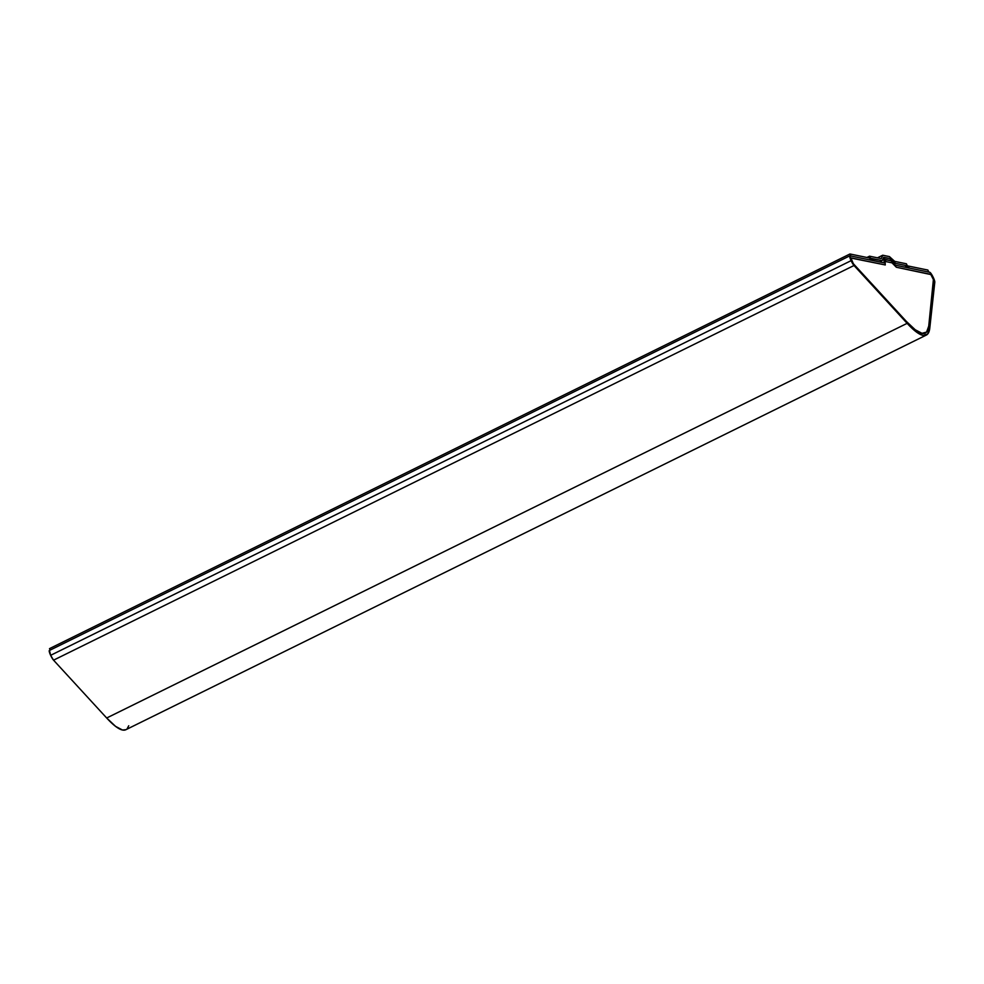 <?xml version="1.0" encoding="UTF-8"?>
<svg xmlns="http://www.w3.org/2000/svg" width="984" height="984" viewBox="0 0 984 984"><rect width="100%" height="100%" fill="white"/><g stroke="black" fill="none" stroke-linecap="round" stroke-linejoin="round"><path stroke-width="1.48" d="M851.099 260.662A5.658 0.984 -116.2 0 1 849.807 255.84A5.658 0.984 -116.2 0 1 849.942 255.828L884.321 262.925L849.942 255.828L851.099 260.662L50.639 655.319L851.099 260.662A5.658 0.984 -116.2 0 0 854.014 265.508L907.137 323.342L106.678 718A135.94 23.604 63.8 0 0 125.878 729.71L926.338 335.064A135.94 23.604 -116.2 0 1 907.137 323.342L106.678 718L53.554 660.166L854.014 265.508L851.099 260.662M125.964 729.673L122.496 730.017L115.583 726.376L106.678 718L53.554 660.166L50.639 655.319L49.483 650.486A5.658 0.984 63.8 0 0 49.348 650.498A5.658 0.984 63.8 0 0 50.639 655.319A5.658 0.984 63.8 0 0 53.554 660.166L854.014 265.508L907.137 323.342L916.043 331.719L922.955 335.359L927.604 334.105L929.794 328.016L934.8 282.174L929.794 328.016A135.94 23.604 -116.2 0 1 926.338 335.064M853.325 263.675L850.889 257.857L885.268 264.954L884.948 259.37L891 260.612L890.053 258.571L884.001 257.328L884.321 262.925L883.546 257.562L890.053 258.571L891 260.612L884.948 259.37L885.268 264.954L850.889 257.857L850.791 258.644L853.325 263.675L906.461 321.51L853.325 263.675L850.803 257.87L885.268 264.954L884.948 259.37L885.994 261.609L892.033 262.851L896.35 267.242L930.729 274.339L933.742 280.268L928.736 326.098A133.664 23.21 -116.2 0 1 925.341 333.022A133.664 23.21 -116.2 0 1 906.461 321.51L915.218 329.751L922.008 333.318L926.584 332.088L928.736 326.098L933.459 278.952L930.729 274.339L896.35 267.242L892.033 262.851L885.994 261.609L885.046 259.567L885.994 261.609L892.033 262.851L896.35 267.242L930.729 274.339L932.881 277.55L933.742 280.268L928.736 326.098A133.664 23.21 -116.2 0 1 925.341 333.022A133.664 23.21 -116.2 0 1 906.461 321.51L853.325 263.675L850.729 257.993L885.268 264.954L884.948 259.37L885.994 261.609L892.033 262.851L896.35 267.242L931.122 274.622L933.742 280.268L928.736 326.098L926.584 332.088L922.008 333.318L915.218 329.751L906.461 321.51L853.325 263.675M891.098 260.822L885.046 259.567L891.098 260.822L895.403 265.2L891.098 260.822M929.782 272.297L895.403 265.2L929.782 272.297A5.658 0.984 -116.2 0 1 932.869 276.627A5.658 0.984 -116.2 0 1 934.8 282.174L932.869 276.627L929.782 272.297M128.732 725.786L127.145 728.763M869.635 258.042L870.582 260.083L850.914 256.024L849.967 253.983L869.635 258.042L870.582 260.083L850.914 256.024L849.967 253.983L49.508 648.64L849.967 253.983L869.635 258.042M49.508 648.64L50.172 650.08L49.508 648.64M909.154 268.042L908.207 266.012L905.575 267.304L908.207 266.012L927.875 270.059L928.822 272.101L909.154 268.042L908.207 266.012L927.875 270.059L928.822 272.101L909.154 268.042M883.669 257.255L882.217 260.637L879.585 261.941L882.217 260.637L870.483 258.226L869.536 256.184L881.27 258.608L882.722 255.225L889.438 256.603L894.677 261.375L906.412 263.798L907.359 265.828L895.625 263.404L890.385 258.644L883.669 257.255L882.217 260.637L869.856 258.534L870.483 258.226L869.536 256.184L866.904 257.488L869.536 256.184L881.27 258.608L882.722 255.225L877.457 257.82L882.722 255.225L889.438 256.603L894.677 261.375L906.412 263.798L907.359 265.828L904.726 267.131L907.359 265.828L895.625 263.404L894.284 264.069L895.625 263.404L890.385 258.644L883.669 257.255M849.807 255.84L49.348 650.498"/></g></svg>
